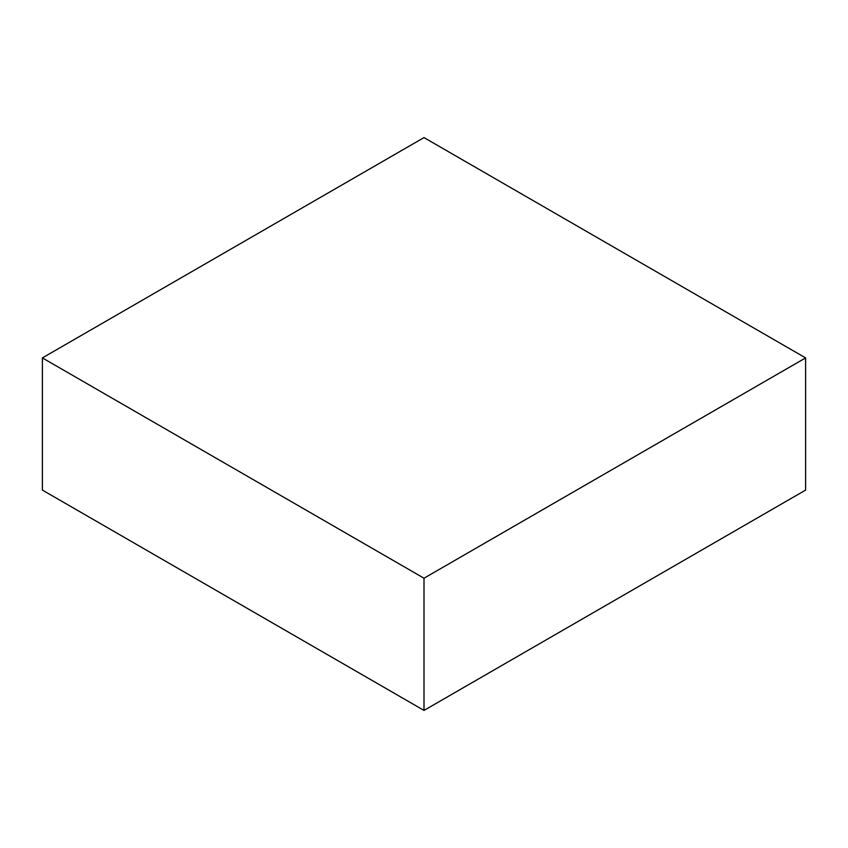 <?xml version="1.0" encoding="UTF-8"?>
<svg xmlns="http://www.w3.org/2000/svg" width="848" height="848" viewBox="0 0 848 848"><rect width="100%" height="100%" fill="white"/><g stroke="black" fill="none" stroke-linecap="round" stroke-linejoin="round"><path stroke-width="1.27" d="M42.4 357.909L42.4 490.091L424 710.412L805.6 490.091L805.6 357.909L424 137.588L42.4 357.909L424 578.219L424 710.412M424 578.219L805.6 357.909"/></g></svg>
